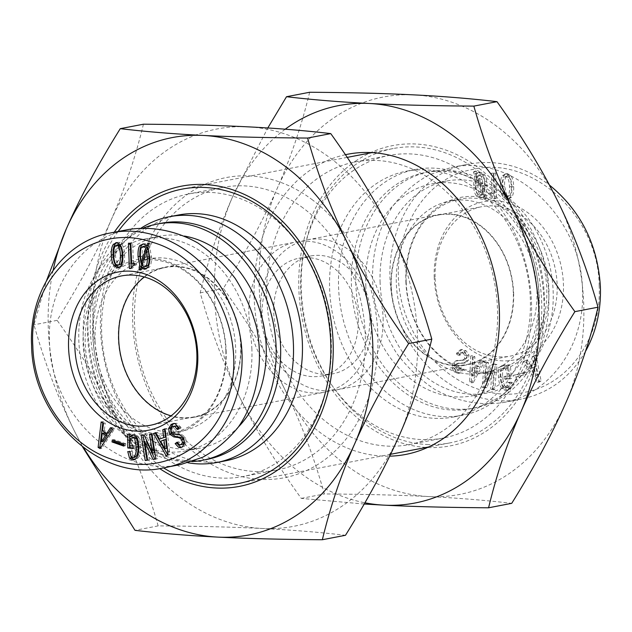 <?xml version="1.0" encoding="UTF-8"?>
<svg xmlns="http://www.w3.org/2000/svg" width="632" height="632" viewBox="0 0 632 632"><rect width="100%" height="100%" fill="white"/><g stroke="black" fill="none" stroke-linecap="round" stroke-linejoin="round"><path stroke-width="0.47" stroke-dasharray="3.16 2.37" d="M383.103 317.959A76.44 60.719 79.1 0 1 336.24 389.952A76.44 60.719 79.1 0 1 262.177 326.341A76.44 60.719 79.1 0 1 307.389 239.82A76.44 60.719 79.1 0 1 383.103 317.959M513.619 292.877A76.44 60.719 79.1 0 1 466.756 364.869A76.44 60.719 79.1 0 1 392.701 301.259A76.44 60.719 79.1 0 1 437.905 214.738A76.44 60.719 79.1 0 1 513.619 292.877M369.878 317.296A59.953 47.629 79.1 0 1 333.127 373.757A59.953 47.629 79.1 0 1 275.038 323.868A59.953 47.629 79.1 0 1 310.494 256.007A59.953 47.629 79.1 0 1 369.878 317.296M434.539 418.321A125.152 99.421 -100.9 0 0 453.602 416.994A125.152 99.421 -100.9 0 0 527.617 275.331A125.152 99.421 -100.9 0 0 406.368 171.193A125.152 99.421 -100.9 0 0 330.536 300.99A125.152 99.421 -100.9 0 0 434.539 418.321M426.924 444.501A149.879 119.069 -100.9 0 0 449.755 442.921A149.879 119.069 -100.9 0 0 538.393 273.261A149.879 119.069 -100.9 0 0 393.183 148.544A149.879 119.069 -100.9 0 0 302.365 303.992A149.879 119.069 -100.9 0 0 426.924 444.501M443.474 416.599A125.152 99.421 -100.9 0 0 462.537 415.279A125.152 99.421 -100.9 0 0 501.8 395.648A125.152 99.421 -100.9 0 0 536.552 273.617A125.152 99.421 -100.9 0 0 459.045 173.16A125.152 99.421 -100.9 0 0 415.303 169.479A125.152 99.421 -100.9 0 0 339.479 299.276A125.152 99.421 -100.9 0 0 443.474 416.599M452.243 410.049A120.278 95.55 -100.9 0 0 470.563 408.778A120.278 95.55 -100.9 0 0 508.294 389.912A120.278 95.55 -100.9 0 0 541.695 272.629A120.278 95.55 -100.9 0 0 467.206 176.083A120.278 95.55 -100.9 0 0 425.162 172.544A120.278 95.55 -100.9 0 0 352.285 297.285A120.278 95.55 -100.9 0 0 452.243 410.049M456.707 409.188A120.278 95.55 -100.9 0 0 475.035 407.917A120.278 95.55 -100.9 0 0 546.167 271.768A120.278 95.55 -100.9 0 0 429.634 171.683A120.278 95.55 -100.9 0 0 356.756 296.432A120.278 95.55 -100.9 0 0 456.707 409.188M371.482 320.187A76.44 60.719 79.1 0 1 324.611 392.18A76.44 60.719 79.1 0 1 250.556 328.577A76.44 60.719 79.1 0 1 295.76 242.048A76.44 60.719 79.1 0 1 371.482 320.187M240.958 345.27A76.44 60.719 79.1 0 1 194.095 417.262A76.44 60.719 79.1 0 1 120.033 353.659A76.44 60.719 79.1 0 1 165.244 267.131A76.44 60.719 79.1 0 1 240.958 345.27M358.257 319.531A59.953 47.629 79.1 0 1 321.506 375.993A59.953 47.629 79.1 0 1 263.418 326.104A59.953 47.629 79.1 0 1 298.873 258.243A59.953 47.629 79.1 0 1 358.257 319.531M118.113 231.494A149.879 119.069 -100.9 0 0 163.577 467.862M178.398 215.006A125.152 99.421 -100.9 0 0 102.574 344.803A125.152 99.421 -100.9 0 0 206.569 462.126A125.152 99.421 -100.9 0 0 225.632 460.807M141.307 227.978A125.152 99.421 -100.9 0 0 130.2 236.352A125.152 99.421 -100.9 0 0 95.448 358.384A125.152 99.421 -100.9 0 0 172.955 458.84A125.152 99.421 -100.9 0 0 188.06 462.798M161.436 223.222A120.278 95.55 -100.9 0 0 123.706 242.088A120.278 95.55 -100.9 0 0 90.305 359.371A120.278 95.55 -100.9 0 0 164.794 455.917A120.278 95.55 -100.9 0 0 188.518 460.728A120.278 95.55 -100.9 0 0 206.838 459.456M143.725 227.899A120.278 95.55 -100.9 0 0 85.32 357.396A120.278 95.55 -100.9 0 0 184.046 461.589A120.278 95.55 -100.9 0 0 192.057 461.573M238.564 426.766A107.914 85.731 79.1 0 1 200.036 448.175A107.914 85.731 79.1 0 1 95.479 358.376A107.914 85.731 79.1 0 1 159.304 236.226A107.914 85.731 79.1 0 1 184.425 236.06M144.42 276.982A76.061 60.427 79.1 0 1 165.315 267.502A76.061 60.427 79.1 0 1 240.658 345.262A76.061 60.427 79.1 0 1 194.024 416.899A76.061 60.427 79.1 0 1 171.106 415.832M251.892 349.291A107.914 85.731 -100.9 0 0 144.997 238.975A107.914 85.731 -100.9 0 0 81.18 361.125A107.914 85.731 -100.9 0 0 185.729 450.924A107.914 85.731 -100.9 0 0 251.892 349.291M95.061 341.422A87.682 69.654 -100.9 0 0 181.913 431.056A87.682 69.654 -100.9 0 0 235.665 348.477A87.682 69.654 -100.9 0 0 148.82 258.844A87.682 69.654 -100.9 0 0 95.061 341.422M118.5 244.742L117.165 245.445C115.901 247.025 115.348 250.146 115.522 254.815C115.688 259.397 116.47 262.549 117.852 264.255L119.243 265.1M116.754 242.625L118.405 242.277L121.723 244.252C123.477 246.409 124.449 250.082 124.638 255.273C124.82 260.376 124.117 263.923 122.513 265.914L119.203 267.557M118.334 267.857L119.337 267.565M148.37 249.474L143.804 264.65L146.561 266.404M142.018 264.99L143.804 264.65M142.571 263.141L147.122 249.711M145.218 246.077L143.267 247.144C142.398 248.226 142.058 251.315 142.247 256.418L143.014 263.054M143.195 243.952L145.123 243.612L148.741 245.35L149.594 242.799L150.669 243.636L149.626 246.685L151.467 256.876C151.648 261.806 150.969 265.227 149.436 267.131L145.96 268.9M140.43 269.082L141.284 267.597M140.012 270.204L141.797 269.856L140.723 269.027M142.753 267.312L141.797 269.856M147.841 247.033L149.626 246.685M148.875 243.976L150.669 243.636M147.801 243.146L149.594 242.799M128.462 243.209L132.657 242.988L133.392 263.094L136.536 263.252L136.591 264.808L135.24 264.887L132.436 268.221L131.172 268.158L131.132 266.925M130.871 243.336L132.657 242.988M130.698 268.252L131.172 268.158M130.263 243.304L130.247 242.87M130.642 268.568L132.436 268.221M134.806 265.148L136.591 264.808M134.75 263.591L136.536 263.252M131.606 263.433L133.392 263.094M104.035 432.936L103.103 441.61M101.128 441.831L102.913 441.492M111.572 428.425L112.243 427.382L114.566 428.828L101.831 448.246L100.725 447.551M110.458 427.73L112.243 427.382M102.534 430.795L104.327 430.447L108.578 433.094M103.49 423.393L105.275 423.053L104.327 430.447M101.167 421.947L102.953 421.607L105.275 423.053M102.795 422.958L102.953 421.607M100.046 448.586L101.831 448.246M112.78 429.175L114.566 428.828M127.751 451.58L131.748 451.477L132.791 456.114L135.003 457.181M129.955 451.817L131.748 451.477M129.552 451.777L129.544 451.24M135.114 434.508L133.328 434.848L135.114 434.508L138.155 436.388C139.759 438.537 140.565 442.116 140.557 447.116C140.557 452.465 139.68 456.122 137.926 458.089L134.577 459.662M127.767 434.255L131.338 434.105L131.654 436.459M129.552 433.908L131.338 434.105M133.107 448.538L134.893 448.191L133.107 448.001M133.107 446.081L134.893 445.734L134.893 448.191M129.86 445.726L134.893 445.734M134.798 437.06L132.91 437.889L131.646 442.929L131.646 445.386M177.15 442.179L178.943 441.831L181.218 444.399L182.277 444.493M177.481 442.89L178.943 441.831M175.301 425.881L174.29 426.339L172.67 428.757L173.239 431.933L175.862 433.773L181.937 434.674L185.468 437.581L186.329 442.724L184.275 446.389L181.447 447.345M177.339 429.57L179.133 429.231L178.769 428.536M179.346 428.125L181.131 427.777L179.133 429.231M174.163 423.487L176.928 423.337L181.131 427.777M165.766 439.556L162.479 440.899L166.682 448.428M160.686 441.239L162.479 440.899M155.788 432.596L157.573 432.248L161.223 438.742M155.962 432.904L157.573 432.248M166.161 455.68L167.772 455.024M168.096 454.89L169.89 454.55L167.954 455.34M165.078 428.804L166.864 428.464L169.89 454.55M165.126 429.175L166.864 428.464M147.572 460.183L149.357 459.843L147.556 460.096M146.363 441.01L149.357 459.843M155.899 459.022L157.692 458.674L155.891 458.927M151.901 433.868L153.695 433.52L157.692 458.674M149.539 434.2L153.695 433.52M152.43 453.041L154.319 452.686M144.088 434.958L145.874 434.611L154.216 452.702M141.205 435.361L145.874 434.611M123.714 446.089L125.507 445.742L123.872 445.165M124.046 444.099L125.839 443.751L125.507 445.742M112.33 439.943L114.115 439.596L125.839 443.751M113.965 440.52L114.115 439.596M180.744 464.528C118.705 478.55 50.331 414.584 49.486 341.738C46.792 287.015 81.512 237.711 128.533 229.495M225.829 350.365A87.682 69.654 -100.9 0 0 138.985 260.732A87.682 69.654 -100.9 0 0 87.129 359.979A87.682 69.654 -100.9 0 0 172.078 432.944A87.682 69.654 -100.9 0 0 225.829 350.365M226.138 350.594A89.175 70.847 79.1 0 1 121.692 421.876A89.175 70.847 79.1 0 1 116.075 268.56A89.175 70.847 79.1 0 1 226.138 350.594M365.81 285.459A107.914 85.731 -100.9 0 0 472.697 395.774A107.914 85.731 -100.9 0 0 536.521 273.624A107.914 85.731 -100.9 0 0 431.964 183.825A107.914 85.731 -100.9 0 0 365.81 285.459M513.318 292.861A76.061 60.427 -100.9 0 0 437.976 215.101A76.061 60.427 -100.9 0 0 391.342 286.738A76.061 60.427 -100.9 0 0 466.685 364.498A76.061 60.427 -100.9 0 0 513.318 292.861M380.108 282.709A107.914 85.731 79.1 0 1 446.271 181.076A107.914 85.731 79.1 0 1 550.82 270.875A107.914 85.731 79.1 0 1 487.003 393.025A107.914 85.731 79.1 0 1 380.108 282.709M536.939 290.578A87.682 69.654 79.1 0 1 483.18 373.157A87.682 69.654 79.1 0 1 396.335 283.523A87.682 69.654 79.1 0 1 450.087 200.944A87.682 69.654 79.1 0 1 536.939 290.578M435.148 278.325A76.061 60.427 -100.9 0 0 510.49 356.077A76.061 60.427 -100.9 0 0 555.481 269.983A76.061 60.427 -100.9 0 0 481.782 206.688A76.061 60.427 -100.9 0 0 435.148 278.325M506.911 195.596L504.581 186.156C504.407 181.487 504.96 178.366 506.224 176.794L507.559 176.083L508.95 176.928C510.332 178.635 511.114 181.826 511.288 186.495C511.454 191.077 510.909 194.158 509.637 195.73L508.302 196.441L506.911 195.596L505.126 195.944L502.796 186.503C502.622 181.834 503.167 178.714 504.439 177.134L505.774 176.423L507.164 177.268C508.547 178.982 509.329 182.166 509.495 186.835C509.668 191.425 509.116 194.498 507.852 196.078L506.516 196.789L505.126 195.944M506.516 196.789L508.302 196.441M505.774 176.423L507.559 176.083M505.679 173.958L502.495 175.617C500.899 177.608 500.196 181.194 500.386 186.385C500.568 191.48 501.539 195.114 503.293 197.271L506.603 199.254L509.787 197.595C511.391 195.604 512.094 192.065 511.904 186.961C511.715 181.771 510.743 178.098 508.997 175.941L504.889 174.013L507.464 173.618L504.289 175.269C502.685 177.26 501.982 180.847 502.171 186.037C502.361 191.141 503.325 194.767 505.079 196.931L509.187 198.851L507.393 199.199M508.397 198.906L511.58 197.255C513.176 195.264 513.879 191.717 513.697 186.614C513.508 181.431 512.536 177.758 510.782 175.593L507.464 173.618M483.622 193.526L481.592 195.106L479.672 194.103C478.574 192.752 477.942 189.742 477.768 185.073L477.926 177.829L483.622 193.526L481.837 193.866L479.799 195.446L477.879 194.443C476.789 193.092 476.157 190.082 475.983 185.413L476.133 178.177L481.837 193.866M477.926 177.829L476.133 178.177M482.105 195.067L479.799 195.446L482.105 195.067M478.495 176.304L480.841 174.74L482.88 176.012C483.828 177.181 484.396 180.31 484.578 185.413L484.302 192.002L478.495 176.304L476.71 176.652L479.056 175.088L481.086 176.352C482.034 177.521 482.603 180.657 482.793 185.761L482.508 192.349L476.71 176.652M484.302 192.002L482.508 192.349M480.241 174.78L478.448 175.127L480.241 174.78M482.485 174.479L478.961 172.623L475.462 173.998L474.419 171.359L473.4 172.086L474.672 175.254L473.573 185.295C473.755 190.224 474.687 193.724 476.362 195.794L479.893 197.911L483.085 196.647L484.231 199.293L485.25 198.566L483.883 195.525L485.202 185.879C484.997 180.262 484.088 176.462 482.485 174.479L484.27 174.14L480.755 172.275L477.247 173.658L476.212 171.011L475.193 171.738L476.457 174.906L474.672 175.254M476.457 174.906L475.359 184.955C475.541 189.884 476.473 193.376 478.148 195.446L481.679 197.571L484.878 196.307L486.016 198.954L487.035 198.227L485.668 195.177L486.988 185.539C486.782 179.915 485.874 176.115 484.27 174.14M485.668 195.177L483.883 195.525M487.035 198.227L485.25 198.566M486.016 198.954L484.231 199.293M484.878 196.307L483.085 196.647M475.193 171.738L473.4 172.086M476.212 171.011L474.419 171.359M477.247 173.658L475.462 173.998M493.221 172.899L493.955 193.005L490.811 192.847L490.874 194.403C493.316 194.53 494.793 195.809 495.298 198.25L496.554 198.314L495.63 173.026L491.435 173.247L492.17 193.353L489.026 193.195L489.081 194.751C491.53 194.869 493 196.149 493.513 198.598L494.769 198.661L493.845 173.365L491.435 173.247M495.63 173.026L493.845 173.365M496.554 198.314L494.769 198.661M495.298 198.25L493.513 198.598M490.874 194.403L489.081 194.751M490.811 192.847L489.026 193.195M493.955 193.005L492.17 193.353M599.168 285.901C598.891 216.555 532.112 154.516 472.365 169.534C411.456 180.017 379.469 262.09 410.073 325.196C430.787 372.683 481.205 402.434 525.295 392.195C569.661 383.766 601.862 336.927 599.168 285.901M434.224 277.63A80.556 63.998 79.1 0 1 528.581 213.237A80.556 63.998 79.1 0 1 533.653 351.74A80.556 63.998 79.1 0 1 434.224 277.63M515.293 377.122L526.748 374.136L526.274 372.098L514.811 375.092L515.293 377.122L524.963 374.476L524.489 372.445L513.026 375.432L513.508 377.47M492.391 388.877L494.785 389.446L496.95 364.601L494.034 363.906L486.885 381.199L488.504 362.594L486.103 362.025L483.938 386.871L486.861 387.566L494.011 370.273L492.391 388.877L490.598 389.217L493 389.786L495.164 364.94L492.241 364.245L485.099 381.538L486.719 362.934L484.317 362.365L482.153 387.211L485.076 387.906L492.225 370.613L490.598 389.217M474.521 364.34L474.909 356.803L472.507 355.618L471.393 381.499L473.4 382.486L484.515 361.536L482.113 360.358L478.93 366.513L474.521 364.34L472.736 364.688L473.123 357.151L470.722 355.966L469.608 381.847L471.606 382.834L482.729 361.883L480.328 360.698L477.136 366.852L472.736 364.688M456.383 364.806L458.935 363.116L465.555 362.847L468.336 360.445L468.976 355.042L466.092 350.728L462.039 349.464L458.65 352.427L458.145 353.501L460.262 355.16L462.798 352.135L460.87 352.514L463.114 353.083L464.915 355.674L464.583 358.81L462.087 360.398L455.759 360.73L457.837 360.343L454.511 362.902L454.021 367.982L456.351 371.869L460.088 373.014L463.493 369.483L461.376 367.832L459.274 370.17L457.363 370.542L455.577 370.052L454.361 368.069L454.598 365.154L457.141 363.455L463.769 363.187L466.55 360.785L467.19 355.389L464.307 351.068L460.246 349.812L456.359 353.849L458.469 355.5L460.87 352.514L462.656 352.166L464.899 352.743L466.708 355.334L466.377 358.463L463.872 360.05L456.051 360.69L452.725 363.25L452.236 368.322L454.566 372.209L458.295 373.362L461.7 369.831L459.59 368.172L457.489 370.518L459.274 370.17L457.363 369.704L456.154 367.729L456.383 364.806L454.598 365.154M458.729 363.147L456.936 363.495L458.729 363.147M462.221 349.425L460.246 349.812L462.221 349.425M464.536 360.003L462.087 360.398L464.536 360.003M459.914 373.054L458.121 373.401L459.914 373.054M511.644 382.234L509.455 382.249L508.744 386.8L507.141 387.716L505.734 387.076C504.06 385.188 503.048 381.815 502.685 376.972C502.377 372.73 502.724 369.918 503.736 368.519L505.331 367.469L507.283 368.495L508.926 373.678L509.108 376.143L505.869 376.166L506.05 378.639L511.375 378.6L510.356 364.838L508.586 364.854L508.444 367.192L504.826 364.877L502.369 365.288L500.125 366.805C498.672 368.804 498.127 372.311 498.498 377.336C498.893 382.7 500.046 386.452 501.942 388.609L505.537 390.529L506.398 390.45L508.562 389.075L509.858 382.573L507.662 382.589L506.959 387.139L505.355 388.064L503.949 387.424C502.274 385.528 501.255 382.163 500.899 377.312C500.584 373.078 500.939 370.257 501.95 368.867L503.538 367.816L505.497 368.843L507.133 374.026L507.314 376.49L504.083 376.514L504.265 378.979L509.589 378.939L508.57 365.185L506.793 365.193L506.659 367.532L503.033 365.225L504.826 364.877L501.911 366.457C500.457 368.456 499.912 371.972 500.283 376.988C500.686 382.352 501.832 386.113 503.736 388.261L507.322 390.189L510.348 388.735L511.644 382.234L509.858 382.573M507.472 387.685L505.355 388.064L507.472 387.685M505.087 367.5L503.301 367.84L505.087 367.5M531.354 366.133L527.254 360.027L525.034 361.243L539.238 382.012L541.095 381.001L536.157 355.16L533.929 356.377L535.43 363.898L531.354 366.133L529.561 366.473L525.468 360.374L523.241 361.591L537.453 382.36L539.301 381.341L534.364 355.508L532.144 356.725L533.645 364.245L529.561 366.473M532.752 368.148L535.897 366.426L537.469 375.226L532.752 368.148L530.959 368.495L534.111 366.765L535.683 375.566L530.959 368.495M537.469 375.226L535.683 375.566M535.897 366.426L534.111 366.765M537.658 375.124L535.865 375.463M527.254 360.027L525.468 360.374M535.43 363.898L533.645 364.245M533.929 356.377L532.144 356.725M536.157 355.16L534.364 355.508M541.095 381.001L539.301 381.341M539.238 382.012L537.453 382.36M525.034 361.243L523.241 361.591M509.455 382.249L507.662 382.589M508.444 367.192L506.659 367.532M508.586 364.854L506.793 365.193M510.356 364.838L508.57 365.185M511.375 378.6L509.589 378.939M506.05 378.639L504.265 378.979M505.869 376.166L504.083 376.514M509.108 376.143L507.314 376.49M461.376 367.832L459.59 368.172M463.493 369.483L461.7 369.831M460.262 355.16L458.469 355.5M458.145 353.501L456.359 353.849M474.427 366.868L477.832 368.543L474.158 375.677L474.427 366.868L472.641 367.216L476.046 368.891L472.167 375.929L472.641 367.216M473.961 375.582L472.167 375.929M477.832 368.543L476.046 368.891M474.158 375.677L472.373 376.024M474.909 356.803L473.123 357.151M478.93 366.513L477.136 366.852M482.113 360.358L480.328 360.698M484.515 361.536L482.729 361.883M473.4 382.486L471.606 382.834M471.393 381.499L469.608 381.847M472.507 355.618L470.722 355.966M494.785 389.446L493 389.786M494.011 370.273L492.225 370.613M493.908 370.249L492.115 370.589M486.861 387.566L485.076 387.906M483.938 386.871L482.153 387.211M486.103 362.025L484.317 362.365M488.504 362.594L486.719 362.934M486.885 381.199L485.099 381.538M486.988 381.222L485.202 381.562M494.034 363.906L492.241 364.245M496.95 364.601L495.164 364.94M526.748 374.136L524.963 374.476M514.811 375.092L513.026 375.432M526.274 372.098L524.489 372.445M585.477 351.392C570.372 377.391 549.011 393.278 521.376 399.068C475.722 408.786 424.033 377.928 402.331 328.442C369.641 261.079 404.717 173.713 469.11 164.044C497.431 159.114 524.197 166.113 549.406 185.034M582.514 290.262C581.669 217.416 513.295 153.45 451.256 167.472L429.223 174.772C415.516 182.411 403.564 192.586 393.388 205.305C374.847 232.489 368.219 269.042 375.408 304.545C380.108 322.075 387.25 338.428 396.833 353.596C407.64 367.729 420.09 379.548 434.208 389.059C456.178 401.391 480.281 406.068 503.467 402.505C550.488 394.289 585.208 344.985 582.514 290.262M406.171 281.635A87.682 69.654 79.1 0 1 459.922 199.056A87.682 69.654 79.1 0 1 544.871 272.021A87.682 69.654 79.1 0 1 493.015 371.268A87.682 69.654 79.1 0 1 406.171 281.635M405.863 281.406A89.175 70.847 -100.9 0 0 515.925 363.44A89.175 70.847 -100.9 0 0 510.308 210.124A89.175 70.847 -100.9 0 0 405.863 281.406M319.911 176.715A143.883 114.305 79.1 0 1 354.979 161.99A143.883 114.305 79.1 0 1 494.382 281.722A143.883 114.305 79.1 0 1 409.283 444.588A143.883 114.305 79.1 0 1 275.908 347.884A143.883 114.305 79.1 0 1 319.911 176.715M345.412 154.706A152.873 121.447 -100.9 0 0 310.66 169.834A152.873 121.447 -100.9 0 0 260.977 342.094A152.873 121.447 -100.9 0 0 389.683 456.162M353.88 170.19A143.883 114.305 -100.9 0 0 309.877 341.359A143.883 114.305 -100.9 0 0 443.253 438.063A143.883 114.305 -100.9 0 0 528.352 275.189A143.883 114.305 -100.9 0 0 388.949 155.464A143.883 114.305 -100.9 0 0 353.88 170.19M285.214 129.205A202.335 160.741 -100.9 0 0 232.584 196.86A202.335 160.741 -100.9 0 0 239.947 397.694A202.335 160.741 -100.9 0 0 364.917 502.796M355.358 161.247A152.873 121.447 79.1 0 1 544.041 301.883A152.873 121.447 79.1 0 1 364.996 424.072A152.873 121.447 79.1 0 1 355.358 161.247M309.656 92.264C301.59 125.626 290.807 157.621 277.282 188.265A202.335 160.741 79.1 0 1 414.102 94.895A202.335 160.741 79.1 0 1 558.285 202.358A202.335 160.741 79.1 0 1 565.648 403.2A202.335 160.741 79.1 0 1 428.828 496.57A202.335 160.741 79.1 0 1 284.645 389.107A202.335 160.741 79.1 0 1 277.282 188.265C263.844 218.893 245.864 252.279 223.357 288.405C248.471 323.426 268.908 356.993 284.645 389.107C300.469 421.204 313.717 456.146 324.382 493.948C364.79 494.224 399.606 495.093 428.828 496.57C458.129 498.032 485.763 500.291 511.715 503.341M364.206 504.028L301.243 498.395C276.121 463.375 255.691 429.807 239.947 397.694C224.131 365.596 210.883 330.655 200.21 292.853C208.276 259.499 219.067 227.504 232.584 196.86L267.794 127.972M200.21 292.853L223.357 288.405M301.243 498.395L324.382 493.948M303.02 207.92A143.883 114.305 -100.9 0 0 222.717 187.412A143.883 114.305 -100.9 0 0 137.618 350.278A143.883 114.305 -100.9 0 0 277.021 470.011A143.883 114.305 -100.9 0 0 364.522 357.988A143.883 114.305 -100.9 0 0 303.02 207.92M311.702 199.333A152.873 121.447 79.1 0 1 321.34 462.166A152.873 121.447 79.1 0 1 132.657 321.53A152.873 121.447 79.1 0 1 311.702 199.333M269.042 214.446A143.883 114.305 79.1 0 1 330.544 364.514A143.883 114.305 79.1 0 1 243.051 476.536A143.883 114.305 79.1 0 1 103.648 356.811A143.883 114.305 79.1 0 1 188.747 193.937A143.883 114.305 79.1 0 1 269.042 214.446M392.053 234.306A202.335 160.741 79.1 0 1 399.416 435.14A202.335 160.741 79.1 0 1 262.596 528.518A202.335 160.741 79.1 0 1 118.413 421.054A202.335 160.741 79.1 0 1 111.05 220.213A202.335 160.741 79.1 0 1 247.87 126.842A202.335 160.741 79.1 0 1 392.053 234.306M114.258 232.236A152.873 121.447 -100.9 0 0 159.651 468.557M53.12 270.283A202.335 160.741 -100.9 0 0 73.715 429.642A202.335 160.741 -100.9 0 0 83.614 447.748M82.594 446.966L73.715 429.642C57.899 397.544 44.651 362.594 33.978 324.801L46.531 280.592M143.425 124.212C135.359 157.565 124.567 189.568 111.05 220.213C97.605 250.841 79.632 284.226 57.117 320.353C82.239 355.374 102.668 388.941 118.413 421.054C134.237 453.152 147.477 488.094 158.15 525.887C198.559 526.164 233.374 527.041 262.596 528.518C291.897 529.979 319.523 532.231 345.483 535.288M57.117 320.353L33.978 324.801M158.15 525.887L135.011 530.335M116.067 264.595L117.852 264.255M115.38 245.793L117.165 245.445M113.736 255.162L115.522 254.815M122.845 255.62L124.638 255.273M119.938 244.6L121.723 244.252M120.728 266.254L122.513 265.914M144.175 266.783L145.96 266.443M141.481 247.491L143.267 247.144M140.462 256.758L142.247 256.418M143.338 243.96L145.123 243.612M147.651 267.478L149.436 267.131M149.681 257.224L151.467 256.876M136.141 458.429L137.926 458.089M138.771 447.464L140.557 447.116M136.37 436.728L138.155 436.388M129.86 443.269L131.646 442.929M131.124 438.237L132.91 437.889M132.68 457.544L134.466 457.197M131.006 456.454L132.791 456.114M179.433 444.738L181.218 444.399M182.49 446.737L184.275 446.389M184.544 443.064L186.329 442.724M183.683 437.921L185.468 437.581M180.152 435.021L181.937 434.674M174.069 434.121L175.862 433.773M171.446 432.28L173.239 431.933M170.885 429.096L172.67 428.757M172.504 426.679L174.29 426.339M178.753 426.987L180.547 426.647M175.143 423.685L176.928 423.337M509.637 195.73L507.852 196.078M504.581 186.156L502.796 186.503M506.224 176.794L504.439 177.134M508.95 176.928L507.164 177.268M511.288 186.495L509.495 186.835M502.171 186.037L500.386 186.385M504.289 175.269L502.495 175.617M510.782 175.593L508.997 175.941M513.697 186.614L511.904 186.961M511.58 197.255L509.787 197.595M505.079 196.931L503.293 197.271M479.672 194.103L477.879 194.443M477.768 185.073L475.983 185.413M482.88 176.012L481.086 176.352M484.578 185.413L482.793 185.761M480.755 172.275L478.961 172.623M486.988 185.539L485.202 185.879M481.679 197.571L479.893 197.911M478.148 195.446L476.362 195.794M475.359 184.955L473.573 185.295M510.348 388.735L508.562 389.075M507.322 390.189L505.537 390.529M503.736 388.261L501.942 388.609M500.283 376.988L498.498 377.336M501.911 366.457L500.125 366.805M508.926 373.678L507.133 374.026M507.283 368.495L505.497 368.843M503.736 368.519L501.95 368.867M502.685 376.972L500.899 377.312M505.734 387.076L503.949 387.424M508.744 386.8L506.959 387.139M456.154 367.729L454.361 368.069M456.351 371.869L454.566 372.209M454.021 367.982L452.236 368.322M454.511 362.902L452.725 363.25M466.377 358.463L464.583 358.81M466.708 355.334L464.915 355.674M464.899 352.743L463.114 353.083M460.712 354.189L458.927 354.528M458.65 352.427L456.857 352.767M466.092 350.728L464.307 351.068M468.976 355.042L467.19 355.389M468.336 360.445L466.55 360.785M464.307 362.894L462.521 363.242M336.24 389.952L466.756 364.869M307.389 239.82L437.905 214.738M415.303 169.479L406.368 171.193M462.537 415.279L453.602 416.994M467.206 176.083L459.045 173.16M508.294 389.912L501.8 395.648M429.634 171.683L425.162 172.544M475.035 407.917L470.563 408.778M194.095 417.262L324.611 392.18M165.244 267.131L295.76 242.048M321.506 375.993L333.127 373.757M298.873 258.243L310.494 256.007M393.183 148.544L371.987 152.62M347.213 157.384L182.245 189.079M449.755 442.921L428.551 446.99M390.592 454.289L238.817 483.456M164.794 455.917L172.955 458.84M123.706 242.088L130.2 236.352M185.729 450.924L200.036 448.175M144.997 238.975L159.304 236.226M165.315 267.502L121.51 275.923M194.024 416.899L150.219 425.312M117.623 242.325L115.83 242.672M144.049 243.683L142.263 244.023M146.877 268.845L145.091 269.192M135.24 264.887L134.798 264.974M135.493 459.614L133.7 459.962M134.189 434.539L132.396 434.887M182.332 447.29L180.547 447.638M175.072 423.203L173.279 423.551M111.501 232.766L110.624 232.932M165.497 467.459L162.89 467.957M172.078 432.944L181.913 431.056M138.985 260.732L148.82 258.844M446.271 181.076L431.964 183.825M487.003 393.025L472.697 395.774M466.685 364.498L510.49 356.077M437.976 215.101L481.782 206.688M480.944 197.84L482.729 197.5M477.721 172.702L479.506 172.354M506.398 390.45L508.183 390.102M463.769 363.187L465.555 362.847M451.232 167.48L469.11 164.044M503.499 402.497L521.376 399.068M459.922 199.056L450.087 200.944M493.015 371.268L483.18 373.157M409.283 444.588L443.253 438.063M354.979 161.99L388.949 155.464M222.717 187.412L188.747 193.937M277.021 470.011L243.051 476.536"/><path stroke-width="0.95" d="M163.577 467.862A149.879 119.069 -100.9 0 0 215.986 485.036A149.879 119.069 -100.9 0 0 238.817 483.456A149.879 119.069 -100.9 0 0 327.463 313.796A149.879 119.069 -100.9 0 0 182.245 189.079A149.879 119.069 -100.9 0 0 118.113 231.494M188.06 462.798A125.152 99.421 -100.9 0 0 197.634 463.841A125.152 99.421 -100.9 0 0 216.697 462.521L225.632 460.807A125.152 99.421 -100.9 0 0 299.647 319.144A125.152 99.421 -100.9 0 0 178.398 215.006L169.463 216.721A125.152 99.421 -100.9 0 0 141.307 227.978M216.697 462.521A125.152 99.421 -100.9 0 0 290.712 320.858A125.152 99.421 -100.9 0 0 169.463 216.721M192.057 461.573A120.278 95.55 -100.9 0 0 202.366 460.317L206.838 459.456A120.278 95.55 -100.9 0 0 277.969 323.308A120.278 95.55 -100.9 0 0 161.436 223.222L156.965 224.083A120.278 95.55 -100.9 0 0 143.725 227.899M202.366 460.317A120.278 95.55 -100.9 0 0 273.498 324.169A120.278 95.55 -100.9 0 0 156.965 224.083M184.425 236.06A107.914 85.731 79.1 0 1 266.19 346.541A107.914 85.731 79.1 0 1 238.564 426.766M171.106 415.832A76.061 60.427 79.1 0 1 118.682 339.139A76.061 60.427 79.1 0 1 144.42 276.982M196.852 353.675A76.061 60.427 79.1 0 1 150.219 425.312A76.061 60.427 79.1 0 1 76.519 362.018A76.061 60.427 79.1 0 1 121.51 275.923A76.061 60.427 79.1 0 1 196.852 353.675M117.457 265.448L118.792 264.737C120.056 263.07 120.601 259.989 120.435 255.494C120.27 250.825 119.488 247.641 118.105 245.927L116.715 245.082L115.38 245.793C114.108 247.365 113.562 250.493 113.736 255.162C113.902 259.744 114.676 262.888 116.067 264.595L117.457 265.448L120.578 264.389C121.842 262.73 122.395 259.649 122.229 255.154C122.055 250.485 121.273 247.294 119.89 245.587L117.884 244.861M118.792 264.737L120.578 264.389M116.715 245.082L118.184 244.758M119.938 244.6C121.684 246.757 122.655 250.43 122.845 255.62C123.035 260.716 122.332 264.263 120.728 266.254L117.544 267.905L114.234 265.93C112.48 263.773 111.509 260.139 111.327 255.036C111.137 249.853 111.84 246.259 113.436 244.268L116.62 242.617L119.938 244.6M119.337 267.565L116.019 265.59C114.266 263.425 113.302 259.799 113.112 254.696C112.923 249.506 113.626 245.919 115.229 243.928L116.754 242.625M115.83 242.672L116.62 242.617M144.175 266.783L146.024 265.969C147.027 264.729 147.438 261.767 147.272 257.098L146.585 249.814L142.018 264.99L144.175 266.783L146.561 266.404M146.585 249.814L148.37 249.474L149.057 256.758C149.231 261.427 148.812 264.381 147.817 265.63L145.96 266.443M141.228 263.402L145.897 248.226L147.683 247.886L145.218 246.077L142.99 246.448L141.481 247.491C140.612 248.566 140.272 251.655 140.462 256.758L141.228 263.402L142.571 263.141M147.122 249.711L147.683 247.886M145.897 248.226L143.425 246.425L145.218 246.077M140.083 266.451L138.053 256.639C137.847 251.015 138.471 247.294 139.941 245.469L143.338 243.96L146.956 245.69L147.801 243.146L148.875 243.976L147.841 247.033L149.681 257.224C149.863 262.154 149.184 265.566 147.651 267.478L144.262 269.248L140.96 267.66L140.012 270.204L138.937 269.366L140.083 266.451L141.868 266.104L139.838 256.292C139.632 250.675 140.265 246.954 141.726 245.129L143.195 243.952M138.937 269.366L140.43 269.082M141.284 267.597L141.868 266.104M140.96 267.66L142.753 267.312L146.055 268.908M146.956 245.69L148.394 245.413M128.462 243.209L130.871 243.336L131.606 263.433L134.75 263.591L134.806 265.148L133.455 265.227L130.642 268.568L129.386 268.505L128.462 243.209M129.386 268.505L130.698 268.252M131.132 266.925L130.263 243.304M32.832 346.099C28.013 276.524 90.479 220.971 151.554 242.04C213.458 258.693 251.591 344.282 225.513 404.535C208.205 450.118 159.793 474.916 114.787 460.207C69.631 447.29 33.875 397.046 32.832 346.099M197.776 354.37A80.556 63.998 -100.9 0 0 98.347 280.26A80.556 63.998 -100.9 0 0 103.419 418.763A80.556 63.998 -100.9 0 0 197.776 354.37M123.714 446.089L111.998 441.934L112.33 439.943L124.046 444.099L123.714 446.089M147.572 460.183L145.202 460.515L141.205 435.361L144.088 434.958L152.533 453.033L149.539 434.2L151.901 433.868L155.899 459.022L153.023 459.424L144.681 441.334L147.572 460.183M163.696 437.352L162.756 429.752L165.078 428.804L168.096 454.89L166.161 455.68L153.465 433.536L155.788 432.596L159.438 439.09L165.489 437.012L164.541 429.412L165.126 429.175M181.937 439.651L179.259 437.692L173.847 436.933L169.621 434.066L168.586 428.583L171.161 424.538L173.279 423.551L175.143 423.685L179.346 428.125L177.339 429.57L174.716 426.331L172.504 426.679L170.885 429.096L171.446 432.28L174.069 434.121L180.152 435.021L183.683 437.921L184.544 443.064L182.49 446.737L180.547 447.638L178.824 447.511L175.151 443.625L177.15 442.179L179.433 444.738L181.321 444.462L182.387 442.598L181.937 439.651L183.73 439.303L181.044 437.352L175.633 436.586L171.406 433.726L170.371 428.235L172.947 424.191L174.163 423.487M132.68 457.544L134.047 457.039C135.58 455.309 136.354 452.03 136.362 447.203L134.687 438.616L133.012 437.399L131.124 438.237L129.86 443.269L129.86 445.726L133.107 446.081L133.107 448.538L127.759 447.962L127.767 434.255L129.552 434.445L129.86 436.807L132.396 434.887L133.328 434.848L136.37 436.728C137.974 438.885 138.771 442.463 138.771 447.464C138.764 452.804 137.887 456.462 136.141 458.429L132.68 460.001L129.536 458.239L127.751 451.58L129.955 451.817L131.006 456.454L132.68 457.544L135.003 457.181M134.798 437.06L132.428 437.423L134.798 437.06L136.472 438.276L138.147 446.856C138.139 451.69 137.373 454.969 135.833 456.699L134.466 457.197M106.792 433.441L110.458 427.73L112.78 429.175L100.046 448.586L98.11 447.385L101.167 421.947L103.49 423.393L102.534 430.795L106.792 433.441L108.578 433.094L111.572 428.425M101.318 441.95L105.536 435.322L107.329 434.982L104.035 432.936L102.25 433.276L101.318 441.95L103.103 441.61L107.329 434.982M105.536 435.322L102.25 433.276M98.11 447.385L99.896 447.037L102.795 422.958M100.725 447.551L99.896 447.037M134.577 459.662L131.322 457.892L129.544 451.24M129.86 436.807L131.654 436.459L133.32 434.848M127.759 447.962L129.544 447.614L129.552 434.476M133.107 448.001L129.544 447.614M180.491 444.833L183.106 444.122L184.173 442.258L183.73 439.303M175.151 443.625L177.481 442.89M181.447 447.345L180.618 447.172L176.936 443.285M178.769 428.536L176.502 425.984L173.508 426.229M165.094 448.696L163.98 439.904L165.766 439.556L166.88 448.349L164.897 448.775L166.88 448.349M163.98 439.904L160.686 441.239L164.897 448.775M162.756 429.752L164.541 429.412M159.438 439.09L165.489 437.012M153.465 433.536L155.962 432.904M167.772 455.024L155.251 433.197M147.556 460.096L146.995 460.175L143.006 435.108M145.202 460.515L146.995 460.175M153.023 459.424L154.808 459.077L146.466 440.994M155.891 458.927L154.808 459.077M152.533 453.033L154.319 452.686L151.34 433.947M123.872 445.165L113.784 441.594L113.965 440.52M111.998 441.934L113.784 441.594M31.6 345.175C32.114 418.013 100.875 482.35 162.898 467.996C227.165 458.295 262.438 370.929 229.661 303.558C208.015 254.048 156.199 223.254 110.616 232.932C63.587 240.958 28.732 290.475 31.6 345.175M128.533 229.495C151.72 225.932 175.822 230.609 197.792 242.941C211.91 252.452 224.36 264.271 235.167 278.404C244.75 293.572 251.892 309.925 256.592 327.455C263.781 362.958 257.153 399.511 238.612 426.695C228.436 439.414 216.484 449.589 202.777 457.228L180.744 464.528L165.497 467.459M549.406 185.034C580.8 210.709 597.801 244.647 600.4 286.825C601.143 310.541 596.166 332.061 585.477 351.392M389.683 456.162A152.873 121.447 -100.9 0 0 497.447 289.756A152.873 121.447 -100.9 0 0 345.412 154.706M364.917 502.796A202.335 160.741 -100.9 0 0 384.13 505.158A202.335 160.741 -100.9 0 0 520.95 411.788A202.335 160.741 -100.9 0 0 513.587 210.946A202.335 160.741 -100.9 0 0 369.404 103.482A202.335 160.741 -100.9 0 0 285.214 129.205M488.576 507.788L511.715 503.341C534.23 467.206 552.21 433.829 565.648 403.2C579.165 372.556 589.956 340.553 598.022 307.199C587.349 269.406 574.101 234.456 558.285 202.358C542.54 170.245 522.111 136.678 496.989 101.665C471.03 98.608 443.403 96.356 414.102 94.895C384.88 93.418 350.065 92.541 309.656 92.264L286.517 96.712C312.477 99.769 340.103 102.021 369.404 103.482C398.626 104.959 433.441 105.836 473.85 106.113C484.523 143.906 497.763 178.848 513.587 210.946C529.332 243.059 549.761 276.626 574.883 311.647C552.368 347.774 534.396 381.159 520.95 411.788C507.433 442.432 496.641 474.434 488.576 507.788C448.167 507.512 413.352 506.635 384.13 505.158L364.206 504.028M267.794 127.972L286.517 96.712M574.883 311.647L598.022 307.199M473.85 106.113L496.989 101.665M159.651 468.557A152.873 121.447 -100.9 0 0 320.866 414.189A152.873 121.447 -100.9 0 0 267.004 207.928A152.873 121.447 -100.9 0 0 114.258 232.236M83.614 447.748A202.335 160.741 -100.9 0 0 217.898 537.105A202.335 160.741 -100.9 0 0 354.718 443.735A202.335 160.741 -100.9 0 0 347.355 242.893A202.335 160.741 -100.9 0 0 203.172 135.43A202.335 160.741 -100.9 0 0 66.352 228.8A202.335 160.741 -100.9 0 0 53.12 270.283M46.531 280.592L66.352 228.8C79.79 198.172 97.77 164.794 120.278 128.659C146.237 131.709 173.871 133.968 203.172 135.43C232.394 136.907 267.21 137.776 307.618 138.053C318.283 175.854 331.531 210.796 347.355 242.893C363.092 275.007 383.529 308.574 408.643 343.595C386.136 379.721 368.156 413.107 354.718 443.735C341.193 474.379 330.41 506.374 322.344 539.736C281.935 539.459 247.12 538.582 217.898 537.105C188.597 535.644 160.97 533.392 135.011 530.335L82.594 446.966M322.344 539.736L345.483 535.288C367.998 499.154 385.97 465.776 399.416 435.14C412.933 404.496 423.724 372.501 431.79 339.147C421.117 301.346 407.869 266.404 392.053 234.306C376.309 202.193 355.879 168.625 330.757 133.605C304.798 130.555 277.172 128.296 247.87 126.842C218.648 125.365 183.833 124.488 143.425 124.212L120.278 128.659M330.757 133.605L307.618 138.053M431.79 339.147L408.643 343.595M120.435 255.494L122.229 255.154M118.105 245.927L119.89 245.587M113.436 244.268L115.229 243.928M111.327 255.036L113.112 254.696M114.234 265.93L116.019 265.59M146.024 265.969L147.817 265.63M147.272 257.098L149.057 256.758M139.941 245.469L141.726 245.129M138.053 256.639L139.838 256.292M144.262 269.248L145.881 268.94M129.536 458.239L131.322 457.892M132.68 460.001L134.466 459.654M134.687 438.616L136.472 438.276M136.362 447.203L138.147 446.856M134.047 457.039L135.833 456.699M179.259 437.692L181.044 437.352M182.387 442.598L184.173 442.258M178.824 447.511L180.618 447.172M174.716 426.331L176.502 425.984M176.818 428.551L178.603 428.204M171.161 424.538L172.947 424.191M168.586 428.583L170.371 428.235M169.621 434.066L171.406 433.726M173.847 436.933L175.633 436.586M371.987 152.62L347.213 157.384M428.551 446.99L390.592 454.289M135.24 264.887L133.455 265.227M128.501 229.503L111.501 232.766"/></g></svg>
